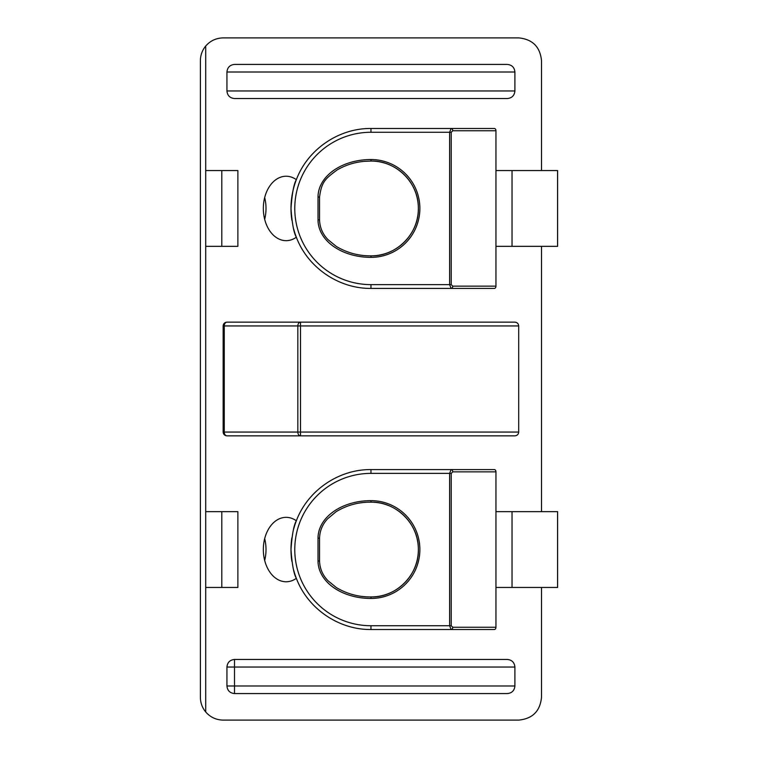 <?xml version="1.0" encoding="UTF-8"?>
<svg xmlns="http://www.w3.org/2000/svg" width="758" height="758" viewBox="0 0 758 758"><rect width="100%" height="100%" fill="white"/><g stroke="black" fill="none" stroke-linecap="round" stroke-linejoin="round"><path stroke-width="1.14" d="M371.003 257.36A48.91 48.91 0 0 0 419.875 208.45A48.91 48.91 0 0 0 371.003 159.54L371.003 161.056A47.394 47.394 0 0 1 418.359 208.45A47.394 47.394 0 0 1 371.003 255.844C358.572 255.939 347.05 252.831 336.429 246.511L328.024 239.67C322.643 234.108 319.819 227.504 319.544 219.858L319.544 197.042L318.028 197.042L318.028 219.858A53.6 37.9 179.1 0 0 371.003 257.36L371.003 255.844C396.595 256.498 419.43 233.274 418.35 207.711C418.587 182.659 396.046 160.45 371.003 161.056L364.882 161.321C354.915 162.089 345.629 164.988 337.026 170.01C325.438 178.68 321.572 181.645 319.544 197.042M371.003 159.54A53.6 37.9 -179.1 0 0 318.028 197.042M371.003 598.46A48.91 48.91 0 0 0 419.875 549.55A48.91 48.91 0 0 0 371.003 500.64L371.003 502.156A47.394 47.394 0 0 1 418.359 549.55A47.394 47.394 0 0 1 371.003 596.944C358.572 597.039 347.05 593.931 336.429 587.611L328.024 580.77C322.643 575.208 319.819 568.604 319.544 560.958L319.544 538.142L318.028 538.142L318.028 560.958A53.6 37.9 179.1 0 0 371.003 598.46L371.003 596.944C396.595 597.598 419.43 574.375 418.35 548.811C418.587 523.759 396.046 501.55 371.003 502.156C358.449 502.052 346.823 505.235 336.126 511.678L327.608 518.804C322.501 524.29 319.819 530.733 319.544 538.142M371.003 500.64A53.6 37.9 -179.1 0 0 318.028 538.142M205.712 46.039L205.712 711.961A22.74 22.74 0 0 1 200.406 697.36L200.406 60.64A22.74 22.74 0 0 1 205.712 46.039C210.336 40.761 216.144 38.052 223.146 37.9L518.766 37.9C532.552 39.274 540.132 46.854 541.506 60.64L541.506 170.55M541.506 587.45L541.506 697.36C540.132 711.146 532.552 718.726 518.766 720.1L223.146 720.1C216.144 719.948 210.336 717.239 205.712 711.961M452.734 471.855A2.274 1.611 90 0 0 451.124 469.581L449.608 473.371L451.218 473.371L452.734 471.855L495.95 471.855L495.95 511.65L512.029 511.65L512.029 587.45L495.95 587.45L495.95 627.245L452.734 627.245L451.218 625.729L449.608 625.729L451.124 629.519A2.274 1.611 90 0 0 452.734 627.245M370.956 625.729A76.179 76.179 0 0 1 294.777 549.55A76.179 76.179 0 0 1 370.956 473.371L449.608 473.371L449.608 625.729L370.956 625.729L370.956 629.519L494.339 629.519A2.274 1.611 90 0 0 495.95 627.245M370.956 629.519C338.655 629.841 307.682 608.589 296.35 578.326A32.215 22.778 -90 0 1 286.117 581.765A32.215 22.778 -90 0 1 263.339 549.55A32.215 22.778 -90 0 1 286.117 517.335A32.215 22.778 -90 0 1 296.35 520.774C307.682 490.511 338.655 469.259 370.956 469.581L494.339 469.581A2.274 1.611 90 0 1 495.95 471.855M541.506 511.65L541.506 246.35M452.734 130.755A2.274 1.611 90 0 0 451.124 128.481L449.608 132.271L451.218 132.271L452.734 130.755L495.95 130.755L495.95 170.55L557.594 170.55L557.594 246.35L495.95 246.35L495.95 286.145L452.734 286.145L451.218 284.629L449.608 284.629L451.124 288.419A2.274 1.611 90 0 0 452.734 286.145M293.678 229.02A79.969 79.969 0 0 0 296.35 237.226C307.682 267.489 338.655 288.741 370.956 288.419L494.339 288.419A2.274 1.611 90 0 0 495.95 286.145M291.849 220.152A79.969 79.969 0 0 1 296.35 179.674C293.858 183.796 292.076 193.385 290.987 208.45C292.076 223.515 293.858 233.104 296.35 237.226A32.215 22.778 -90 0 1 286.117 240.665A32.215 22.778 -90 0 1 263.339 208.45A32.215 22.778 -90 0 1 286.117 176.235A32.215 22.778 -90 0 1 296.35 179.674C307.682 149.411 338.655 128.159 370.956 128.481L494.339 128.481A2.274 1.611 90 0 1 495.95 130.755M226.936 685.99L226.936 667.04L514.9 667.04L514.9 685.99C514.445 690.585 511.915 693.115 507.32 693.57L234.516 693.57L234.516 685.99L226.936 685.99C227.4 690.585 229.93 693.115 234.516 693.57M514.9 685.99L234.516 685.99L234.516 659.46C229.93 659.915 227.4 662.445 226.936 667.04M234.516 659.46L507.32 659.46C511.915 659.915 514.445 662.445 514.9 667.04M514.9 72.01L514.9 90.96C514.445 95.555 511.915 98.085 507.32 98.54L234.516 98.54C229.93 98.085 227.4 95.555 226.936 90.96L226.936 72.01L514.9 72.01C514.445 67.415 511.915 64.885 507.32 64.43L234.516 64.43C229.93 64.885 227.4 67.415 226.936 72.01M518.69 432.06L297.837 432.06A3.79 2.681 -90 0 0 300.519 435.85L300.519 322.15A3.79 2.681 -90 0 0 297.837 325.94L518.69 325.94L518.69 432.06C518.463 434.353 517.202 435.623 514.9 435.85L226.936 435.85A3.79 2.681 90 0 1 224.264 432.06L223.146 432.06C223.383 434.353 224.643 435.623 226.936 435.85M223.146 432.06L223.146 325.94L224.264 325.94A3.79 2.681 90 0 1 226.936 322.15C224.643 322.377 223.383 323.647 223.146 325.94M226.936 322.15L514.9 322.15C517.202 322.377 518.463 323.647 518.69 325.94M293.678 570.12A79.969 79.969 0 0 0 296.35 578.326C293.858 574.204 292.076 564.615 290.987 549.55C292.076 534.485 293.858 524.896 296.35 520.774A79.969 79.969 0 0 0 293.678 528.98M291.849 537.848A79.969 79.969 0 0 0 291.849 561.252M264.675 197.563A32.215 22.778 -90 0 1 264.675 219.337M237.879 170.55L237.879 246.35L221.8 246.35L221.8 170.55L237.879 170.55M205.712 170.55L221.8 170.55M205.712 246.35L221.8 246.35M512.029 246.35L512.029 170.55M264.675 538.663A32.215 22.778 -90 0 1 264.675 560.437M237.879 587.45L237.879 511.65L221.8 511.65L221.8 587.45L237.879 587.45M205.712 587.45L221.8 587.45M205.712 511.65L221.8 511.65M512.029 587.45L557.594 587.45L557.594 511.65L512.029 511.65M318.028 219.858L319.544 219.858M449.608 284.629L370.956 284.629A76.179 76.179 0 0 1 294.777 208.45A76.179 76.179 0 0 1 370.956 132.271L449.608 132.271L449.608 284.629M318.028 560.958L319.544 560.958M370.956 128.481L370.956 132.271M370.956 288.419L370.956 284.629M495.95 246.35L495.95 170.55M451.218 284.629L451.218 132.271M224.264 432.06L224.264 325.94L297.837 325.94L297.837 432.06L224.264 432.06M370.956 473.371L370.956 469.581M451.218 625.729L451.218 473.371M495.95 587.45L495.95 511.65M514.9 90.96L226.936 90.96"/></g></svg>
